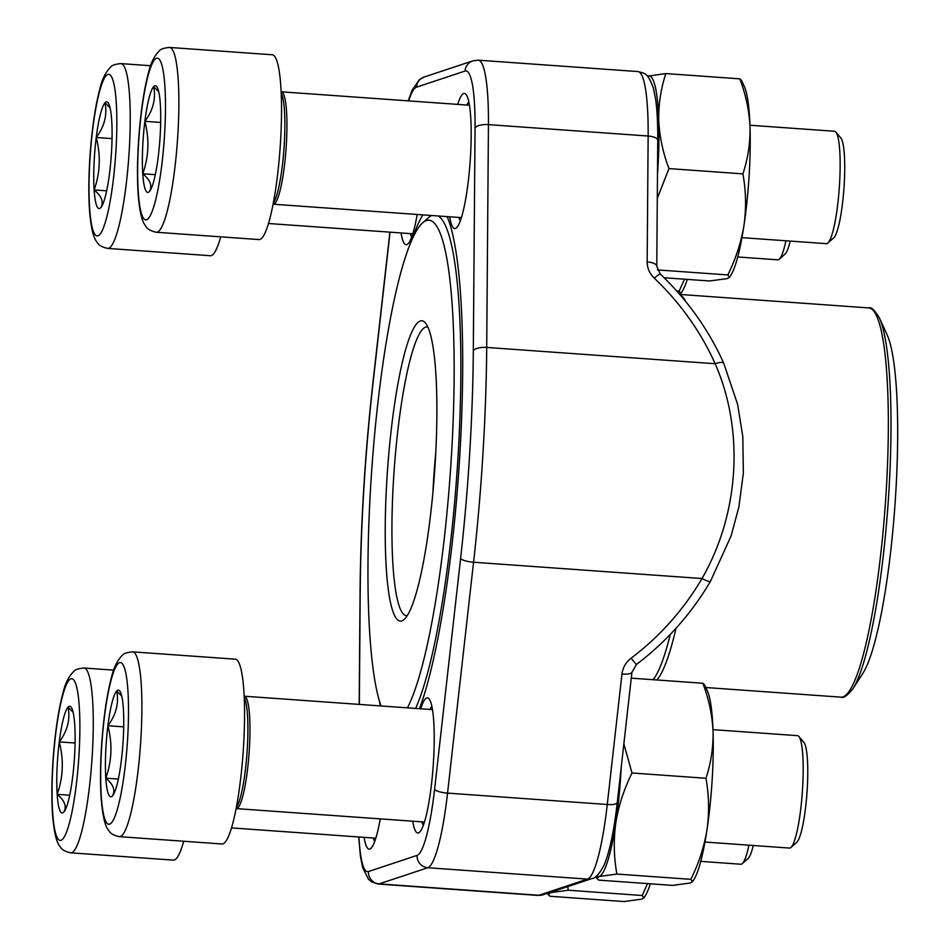 <?xml version="1.0" encoding="UTF-8"?>
<svg xmlns="http://www.w3.org/2000/svg" width="949" height="949" viewBox="0 0 949 949"><rect width="100%" height="100%" fill="white"/><g stroke="black" fill="none" stroke-linecap="round" stroke-linejoin="round"><path stroke-width="1.42" d="M753.269 845.488A50.712 7.936 94.1 0 1 748.12 858.454L742.308 863.614A56.347 8.814 -85.9 0 0 748.927 845.179M74.734 724.87A53.488 8.363 94.1 0 1 72.634 777.314A53.488 8.363 94.1 0 1 64.579 811.063A53.488 8.363 94.1 0 1 63.844 812.036A53.488 8.363 94.1 0 1 57.165 794.325A53.488 8.363 94.1 0 1 59.265 741.893A53.488 8.363 94.1 0 1 68.055 707.159A53.488 8.363 94.1 0 1 71.899 708.464A53.488 8.363 94.1 0 1 74.734 724.87M183.715 841.241A92.634 14.496 94.1 0 1 173.442 860.138L70.772 852.819C65.303 851.68 61.815 849.711 60.285 846.911C57.818 843.898 54.591 838.406 52.61 815.499C51.471 798.916 51.673 779.77 53.203 758.061C55.184 731.691 58.447 709.994 62.978 692.96C65.078 683.79 68.589 676.684 73.536 671.631C74.769 669.745 78.245 668.535 83.951 668.013A92.634 14.496 94.1 0 1 88.933 791.086A92.634 14.496 94.1 0 1 70.772 852.819M700.765 861.372L740.872 864.231A56.347 8.814 -85.9 0 0 742.308 863.614M64.947 810.458L63.844 812.036C66.952 806.508 64.734 800.612 57.165 794.325C63.215 777.29 63.915 759.805 59.265 741.893C67.533 730.73 70.463 719.152 68.055 707.159L73.12 712.331M59.265 741.893L75.078 743.02M57.165 794.325L69.716 795.226M835.832 132.065L840.85 137.996A50.712 7.936 94.1 0 1 843.946 188.424A50.712 7.936 94.1 0 1 833.72 237.891L827.919 243.051A56.347 8.814 -85.9 0 0 837.516 206.123A56.347 8.814 -85.9 0 0 835.832 132.065A56.347 8.814 -85.9 0 0 834.491 131.259L749.959 125.232M160.334 104.307A53.488 8.363 94.1 0 1 158.234 156.751A53.488 8.363 94.1 0 1 150.179 190.5A53.488 8.363 94.1 0 1 149.444 191.473A53.488 8.363 94.1 0 1 142.765 173.762A53.488 8.363 94.1 0 1 144.865 121.33A53.488 8.363 94.1 0 1 153.655 86.596A53.488 8.363 94.1 0 1 157.498 87.901A53.488 8.363 94.1 0 1 160.334 104.307M169.551 47.45L272.221 54.769A92.634 14.496 94.1 0 1 277.203 177.854A92.634 14.496 94.1 0 1 259.041 239.575L156.371 232.256C150.903 231.117 147.415 229.148 145.885 226.348C143.418 223.335 140.191 217.843 138.21 194.936C137.071 178.353 137.273 159.207 138.803 137.498C140.784 111.128 144.046 89.431 148.578 72.397C150.677 63.227 154.189 56.121 159.135 51.068C160.369 49.182 163.845 47.972 169.551 47.45A92.634 14.496 94.1 0 1 174.533 170.523A92.634 14.496 94.1 0 1 156.371 232.256M741.94 237.641L826.472 243.668A56.347 8.814 -85.9 0 0 827.919 243.051M150.547 189.895L149.444 191.473C152.564 185.945 150.333 180.049 142.765 173.762C148.815 156.727 149.515 139.242 144.865 121.33C153.133 110.167 156.063 98.589 153.655 86.596L158.732 91.756M144.865 121.33L160.678 122.457M142.765 173.762L155.316 174.663M790.232 241.082A50.712 7.936 94.1 0 1 785.084 254.047L779.283 259.219A56.347 8.814 -85.9 0 0 785.891 240.773M111.697 120.464A53.488 8.363 94.1 0 1 109.598 172.908A53.488 8.363 94.1 0 1 101.543 206.657A53.488 8.363 94.1 0 1 100.808 207.641A53.488 8.363 94.1 0 1 94.129 189.93A53.488 8.363 94.1 0 1 96.24 137.486A53.488 8.363 94.1 0 1 105.019 102.753A53.488 8.363 94.1 0 1 108.862 104.058A53.488 8.363 94.1 0 1 111.697 120.464M220.69 236.835A92.634 14.496 94.1 0 1 210.405 255.732L107.735 248.413C102.278 247.274 98.779 245.305 97.249 242.517C94.781 239.492 91.555 234 89.574 211.105C88.435 194.509 88.637 175.363 90.167 153.655C92.148 127.296 95.41 105.588 99.953 88.554C102.041 79.384 105.553 72.278 110.499 67.225C111.745 65.339 115.209 64.129 120.914 63.607A92.634 14.496 94.1 0 1 125.897 186.68A92.634 14.496 94.1 0 1 107.735 248.413M737.729 256.965L777.836 259.824A56.347 8.814 -85.9 0 0 779.283 259.219M101.911 206.052L100.808 207.641C103.927 202.101 101.697 196.206 94.129 189.93C100.179 172.884 100.879 155.399 96.24 137.486C104.497 126.324 107.427 114.758 105.019 102.753L110.096 107.925M96.24 137.486L112.041 138.613M94.129 189.93L106.679 190.82M798.868 736.471L803.874 742.403A50.712 7.936 94.1 0 1 806.982 792.83A50.712 7.936 94.1 0 1 796.757 842.297L790.944 847.457A56.347 8.814 -85.9 0 0 800.553 810.529A56.347 8.814 -85.9 0 0 798.868 736.471A56.347 8.814 -85.9 0 0 797.516 735.665L712.996 729.639M123.37 708.713A53.488 8.363 94.1 0 1 121.258 761.157A53.488 8.363 94.1 0 1 113.216 794.906A53.488 8.363 94.1 0 1 112.48 795.879A53.488 8.363 94.1 0 1 105.802 778.168A53.488 8.363 94.1 0 1 107.901 725.736A53.488 8.363 94.1 0 1 116.691 691.002A53.488 8.363 94.1 0 1 120.535 692.307A53.488 8.363 94.1 0 1 123.37 708.713M132.587 651.856L235.257 659.175A92.634 14.496 94.1 0 1 240.227 782.249A92.634 14.496 94.1 0 1 222.078 843.981L119.396 836.662C113.939 835.523 110.452 833.554 108.921 830.755C106.442 827.742 103.227 822.237 101.246 799.343C100.108 782.759 100.297 763.601 101.84 741.904C103.821 715.534 107.071 693.838 111.614 676.803C113.702 667.633 117.225 660.528 122.172 655.474C123.406 653.588 126.881 652.378 132.587 651.856A92.634 14.496 94.1 0 1 137.558 774.93A92.634 14.496 94.1 0 1 119.396 836.662M704.977 842.036L789.509 848.074A56.347 8.814 -85.9 0 0 790.944 847.457M113.583 794.301L112.48 795.879C115.588 790.351 113.37 784.455 105.802 778.168C111.852 761.134 112.551 743.648 107.901 725.736C116.169 714.573 119.1 702.995 116.691 691.002L121.757 696.163M107.901 725.736L123.714 726.863M105.802 778.168L118.352 779.07M623.873 743.802L632.01 772.996C624.015 789.082 618.618 805.713 615.794 822.913C613.469 840.138 613.837 857.196 616.897 874.065L690.848 879.332L692.497 881.751L690.398 882.985L672.627 885.393L598.677 880.114L596.968 878.584L599.127 876.473A98.423 15.398 94.1 0 1 596.589 875.986M616.897 874.065L599.127 876.473A98.423 15.398 94.1 0 0 615.794 822.913A98.423 15.398 94.1 0 0 621.251 767.053M632.01 772.996L705.949 778.263C709.01 795.143 709.378 812.19 707.052 829.426C704.241 846.615 698.832 863.258 690.848 879.332M631.275 678.144L702.841 683.256C708.867 699.14 712.272 715.178 713.055 731.382C713.34 747.539 710.967 763.174 705.949 778.263M692.509 881.763L693.873 879.652A98.423 15.398 94.1 0 0 707.052 829.426A98.423 15.398 94.1 0 0 713.055 731.382A98.423 15.398 94.1 0 0 707.337 690.825L704.561 684.775L702.841 683.256M657.491 269.919L727.812 274.937L729.461 277.345L727.361 278.579L709.591 280.987L664.122 277.749M647.455 76.217L665.866 73.571C660.836 88.672 658.476 104.295 658.76 120.464C659.531 136.668 662.936 152.706 668.974 168.59L742.913 173.869C745.985 190.737 746.353 207.784 744.028 225.02C741.205 242.209 735.795 258.852 727.812 274.937M668.974 168.59L657.289 198.329M665.866 73.571L739.805 78.85C745.843 94.734 749.247 110.772 750.018 126.976C750.303 143.133 747.931 158.768 742.913 173.869M729.473 277.357L730.837 275.246A98.423 15.398 94.1 0 0 744.028 225.02A98.423 15.398 94.1 0 0 750.018 126.976A98.423 15.398 94.1 0 0 744.301 86.43L741.525 80.368L739.805 78.85M647.491 76.252A98.423 15.398 94.1 0 1 648.096 75.979A98.423 15.398 94.1 0 1 658.76 120.464A98.423 15.398 94.1 0 1 657.467 174.83M567.692 886.603L568.273 890.221L642.212 895.5L643.861 897.908L641.761 899.142L623.991 901.55L550.052 896.271L548.332 894.753L550.503 892.629A98.423 15.398 94.1 0 1 549.246 892.736M568.273 890.221L550.503 892.629A98.423 15.398 94.1 0 0 551.784 891.894M647.526 883.602L642.212 895.5M650.326 883.804A98.423 15.398 94.1 0 1 645.237 895.809L643.873 897.92M676.661 290.916L679.176 291.094L680.836 293.502L679.698 294.356M684.502 279.196L679.176 291.094M687.29 279.397A98.423 15.398 94.1 0 1 682.201 291.402L680.848 293.514M386.931 478.901A150.535 23.547 94.1 0 1 425.354 322.885A150.535 23.547 94.1 0 1 434.547 472.555A150.535 23.547 94.1 0 1 404.203 619.4A150.535 23.547 94.1 0 1 386.931 478.901M407.429 707.835A251.271 39.312 -85.9 0 0 453.48 411.297A251.271 39.312 -85.9 0 0 422.507 222.968A251.271 39.312 -85.9 0 0 370.786 484.263A251.271 39.312 -85.9 0 0 381.035 705.961M422.507 222.968L428.474 217.653A257.06 40.214 94.1 0 1 431.688 215.506M438.296 215.981A257.06 40.214 94.1 0 1 459.28 433.361A257.06 40.214 94.1 0 1 415.615 708.429M852.878 688.82L862.855 673.351A176.585 27.628 -85.9 0 0 894.943 505.39A176.585 27.628 -85.9 0 0 887.018 334.582L879.343 317.844A193.382 30.249 94.1 0 1 888.833 492.448A193.382 30.249 94.1 0 1 852.878 688.82C847.137 695.842 843.175 698.618 840.992 697.159A195.114 30.522 -85.9 0 0 886.141 492.14A195.114 30.522 -85.9 0 0 868.75 307.915L679.769 294.439M435.781 452.187A144.746 22.646 -85.9 0 0 433.491 481.843A144.746 22.646 -85.9 0 0 432.886 492.899M427.857 327.061A144.746 22.646 -85.9 0 0 427.062 326.907A144.746 22.646 -85.9 0 0 393.562 478.996A144.746 22.646 -85.9 0 0 406.469 615.664A144.746 22.646 -85.9 0 0 407.275 615.628M447.145 216.609A267.772 41.886 94.1 0 1 460.182 448.652A267.772 41.886 94.1 0 1 419.494 708.701M380.371 705.914A267.772 41.886 94.1 0 1 379.197 700.208M412.068 239.362A267.772 41.886 94.1 0 1 422.839 214.877M457.703 104.39A67.735 10.593 94.1 0 1 463.693 93.536A67.735 10.593 94.1 0 1 465.995 94.414A67.735 10.593 94.1 0 1 470.135 161.757A67.735 10.593 94.1 0 1 456.481 227.843A67.735 10.593 94.1 0 1 449.696 216.787M417.192 214.474A67.735 10.593 94.1 0 1 407.845 244A67.735 10.593 94.1 0 1 401.059 232.956M420.739 708.784A67.735 10.593 94.1 0 1 426.73 697.93A67.735 10.593 94.1 0 1 429.031 698.82A67.735 10.593 94.1 0 1 433.171 766.163A67.735 10.593 94.1 0 1 419.517 832.249A67.735 10.593 94.1 0 1 412.72 821.193M380.229 818.88A67.735 10.593 94.1 0 1 370.881 848.406A67.735 10.593 94.1 0 1 364.096 837.35M617.23 802.747C614.062 830.766 609.697 851.561 604.133 865.097C599.258 874.112 595.177 878.608 591.868 878.572L543.231 894.729L537.834 895.417A101.899 15.943 -85.9 0 0 538.878 895.275L587.514 879.118A101.899 15.943 -85.9 0 0 607.265 804.503A11.578 2.906 -173.6 0 0 617.23 802.747L631.927 672.26L636.565 664.371A11.578 0.641 52.9 0 1 631.109 658.203A266.266 254.379 153.3 0 0 702.011 578.534C739.401 513.48 744.455 430.395 715.143 363.728A11.578 3.203 -24.1 0 1 723.707 363.182M373.242 838.003A60.795 9.514 -85.9 0 0 374.736 841.419M431.854 706.27A60.795 9.514 -85.9 0 0 429.897 709.437M421.878 821.846A60.795 9.514 -85.9 0 0 423.373 825.262M410.205 233.608A60.795 9.514 -85.9 0 0 411.7 237.013M468.818 101.875A60.795 9.514 -85.9 0 0 466.861 105.042M458.841 217.44A60.795 9.514 -85.9 0 0 460.336 220.856M631.927 672.295A11.578 2.906 -173.6 0 1 621.963 674.015L607.265 804.503L447.548 793.115A101.899 15.943 94.1 0 1 427.797 867.73L379.161 883.887A101.899 15.943 94.1 0 1 378.129 884.029L537.834 895.417M460.621 558.368A11.578 2.906 6.4 0 0 473.563 562.235L702.011 578.534A11.578 1.922 30.3 0 0 710.469 581.322L731.145 535.805L738.856 507.086L743.364 473.124L742.818 436.682L737.61 404.381L723.731 363.23C708.701 329.813 687.574 300.098 660.35 274.083L656.767 266.266L657.74 140.333C657.859 124.034 657.159 110.369 655.64 99.337L653.363 87.901C647.384 72.492 645.486 73.714 637.942 71.566L478.225 60.178A101.899 15.943 94.1 0 1 488.438 124.627L486.707 347.441A341.593 53.441 94.1 0 1 473.563 562.235L447.548 793.115A11.578 2.906 6.4 0 1 434.606 789.248L460.621 558.368A330.015 51.626 -85.9 0 0 473.314 350.845L475.046 128.044A90.321 14.128 -85.9 0 0 465.069 71.033L416.433 87.201A90.321 14.128 -85.9 0 0 408.699 100.891M473.314 350.845A11.578 4.306 0.4 0 1 486.707 347.441L715.143 363.728A266.266 243.668 25.1 0 0 654.347 278.235A11.578 1.601 -46.4 0 1 660.326 274.059M654.347 278.235C649.626 273.62 647.242 268.187 647.171 261.948A11.578 4.306 0.4 0 1 656.767 266.206M76.074 786.448A81.056 12.681 -85.9 0 0 69.135 680.125A81.056 12.681 -85.9 0 0 52.634 812.237A81.056 12.681 -85.9 0 0 76.074 786.448M161.674 165.873A81.056 12.681 -85.9 0 0 154.734 59.562A81.056 12.681 -85.9 0 0 138.234 191.674A81.056 12.681 -85.9 0 0 161.674 165.873M281.165 92.907A56.904 8.897 94.1 0 1 282.209 166.692A56.904 8.897 94.1 0 1 273.3 203.098M281.118 91.78L281.272 91.804A56.347 8.814 94.1 0 1 284.309 166.668A56.347 8.814 94.1 0 1 273.253 204.213L273.098 204.201M113.038 182.042A81.056 12.681 -85.9 0 0 106.11 75.718A81.056 12.681 -85.9 0 0 89.609 207.831A81.056 12.681 -85.9 0 0 113.038 182.042M124.71 770.28A81.056 12.681 -85.9 0 0 117.771 663.968A81.056 12.681 -85.9 0 0 101.27 796.081A81.056 12.681 -85.9 0 0 124.71 770.28M244.201 697.313A56.904 8.897 94.1 0 1 245.245 771.098A56.904 8.897 94.1 0 1 236.337 807.504M244.142 696.186L244.308 696.21A56.347 8.814 94.1 0 1 247.333 771.062A56.347 8.814 94.1 0 1 236.289 808.607L236.123 808.607M653.149 679.709A196.016 30.665 -85.9 0 0 670.267 634.418M680.136 294.854A195.114 30.522 94.1 0 1 685.51 301.284M676.008 628.262A195.114 30.522 94.1 0 1 656.91 679.97M591.868 878.572A11.578 11.412 -108.4 0 1 587.514 879.118L427.797 867.73A11.578 11.412 71.6 0 1 417.097 855.381A90.321 14.128 -85.9 0 0 434.606 789.248M543.231 894.729A11.578 11.412 -108.4 0 1 538.878 895.275L379.161 883.887A11.578 11.412 71.6 0 1 368.461 871.538L417.097 855.381M631.109 658.203C625.842 662.331 622.793 667.61 621.963 674.015M647.171 261.948L648.143 136.027L488.438 124.627A11.578 4.306 0.4 0 0 475.046 128.044M657.74 140.333A11.578 4.306 0.4 0 0 648.143 136.027A101.899 15.943 -85.9 0 0 637.942 71.566M390.051 232.161L372.91 384.203A330.015 51.626 -85.9 0 0 360.217 591.725L359.351 704.407M358.947 836.982A90.321 14.128 -85.9 0 0 368.461 871.538M359.185 704.395L360.051 592.449A11.578 4.306 0.4 0 1 360.217 591.725M360.051 592.449C360.679 524.062 364.938 454.488 372.815 383.728A11.578 2.906 6.4 0 0 372.91 384.203M408.26 100.855L411.925 90.499L419.304 79.74L424.191 77.023A11.578 11.412 71.6 0 0 416.433 87.201M478.225 60.178L472.827 60.866A11.578 11.412 71.6 0 0 465.069 71.033M83.951 668.013L113.666 670.136M231.544 827.908L375.828 838.192M273.253 204.213L461.428 217.629M281.272 91.804L469.447 105.22M120.914 63.607L150.642 65.73M268.508 223.501L412.791 233.786M236.289 808.607L424.464 822.036M244.308 696.21L432.471 709.627M595.972 876.449L596.957 878.596M547.644 893.27L548.32 894.753M840.992 697.159L705.819 687.515M868.75 307.915C871.123 306.776 874.646 310.086 879.343 317.844M636.565 664.371C666.791 641.382 691.43 613.695 710.469 581.322M358.71 836.971L360.418 856.259L362.708 867.694L368.402 879.154L371.771 881.965L378.129 884.029M389.897 232.149L372.815 383.728M472.827 60.866L424.191 77.023"/></g></svg>
